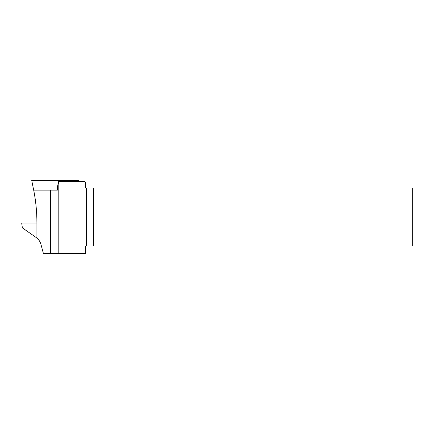 <?xml version="1.0" encoding="UTF-8"?>
<svg xmlns="http://www.w3.org/2000/svg" width="434" height="434" viewBox="0 0 434 434"><rect width="100%" height="100%" fill="white"/><g stroke="black" fill="none" stroke-linecap="round" stroke-linejoin="round"><path stroke-width="0.65" d="M57.445 190.146L51.017 190.146L57.445 190.146L57.445 186.859L58.617 181.379L84.261 181.379L85.634 182.752L85.634 188.003L93.663 188.003L93.663 245.997L412.3 245.997L412.3 188.003L93.663 188.003M93.663 245.997L85.634 245.997L85.634 253.532L58.807 253.532L58.807 181.379M58.807 253.532L43.405 253.532L40.959 244.402C40.259 241.874 38.914 239.763 36.923 238.065L36.923 223.087C36.917 212.004 35.848 201.023 33.706 190.146M39.689 241.353L40.026 241.971M78.587 181.379L78.766 180.468L78.505 181.379M58.742 181.379L58.807 180.468L78.684 180.468M58.807 180.468L31.742 180.468L33.662 190.146L51.017 190.146M36.923 238.044L22.367 227.85L21.7 223.087L36.923 223.087M50.561 253.532L50.561 190.146M86.545 245.997L86.545 188.003"/></g></svg>
